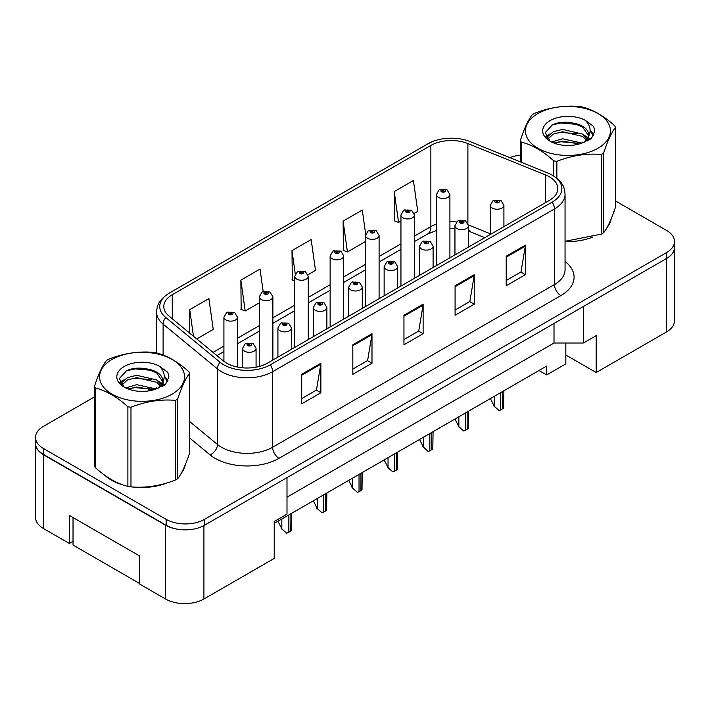<?xml version="1.0" encoding="UTF-8"?>
<svg xmlns="http://www.w3.org/2000/svg" width="710" height="710" viewBox="0 0 710 710"><rect width="100%" height="100%" fill="white"/><g stroke="black" fill="none" stroke-linecap="round" stroke-linejoin="round"><path stroke-width="1.06" d="M565.834 343.019L565.834 355.009L596.196 372.537L666.495 331.952A27.113 15.655 0 0 0 674.438 320.876L674.438 248.491M35.562 444.416L35.562 517.466A27.113 15.655 0 0 0 43.505 528.542L69.385 543.478L69.385 515.442L139.692 556.028L139.692 584.073L165.572 599.018A27.113 15.655 0 0 0 203.921 599.018L274.22 558.424L274.22 521.53L287 514.147L287 477.617M69.385 543.478L73.032 541.384M274.22 523.376L546.664 366.076L546.664 374.933L538.996 370.505M287 497.178L554.013 343.019L554.013 323.458M554.013 343.019L583.416 343.019L583.416 306.489M35.695 445.232A27.113 15.655 0 0 0 43.505 454.746L165.572 525.214A27.113 15.655 0 0 0 182.035 529.722M583.416 343.019L596.196 335.635L596.196 372.537M565.834 355.009L565.834 363.866L546.664 374.933M104.929 475.38A43.381 25.045 0 0 0 111.381 480.129A43.381 25.045 0 0 0 122.954 484.903A43.381 25.045 0 0 1 111.381 480.129A43.381 25.045 0 0 1 104.929 475.38M549.345 176.79A28.924 16.694 180 0 1 557.82 188.594A28.924 16.694 180 0 1 549.345 200.406L267.51 363.121A28.924 16.694 180 0 1 223.366 360.893L169.042 316.101A28.924 16.694 180 0 1 163.806 306.525A28.924 16.694 180 0 1 172.281 294.721L430.863 145.426A28.924 16.694 180 0 1 467.899 143.553L545.484 174.917A28.924 16.694 180 0 1 549.345 176.79M552.22 175.13A32.988 19.046 0 0 0 547.818 173L470.233 141.636A32.988 19.046 0 0 0 469.869 141.485A32.988 19.046 0 0 0 432.763 141.485A32.988 19.046 0 0 0 427.988 143.766L169.406 293.052A32.988 19.046 0 0 0 165.705 317.45L220.038 362.242A32.988 19.046 0 0 0 270.386 364.78L552.22 202.066A32.988 19.046 0 0 0 552.22 175.13M94.519 396.881L43.443 426.364A27.113 15.655 0 0 0 35.5 437.44L35.5 443.342A27.113 15.655 0 0 0 43.443 454.409L166.149 525.258A27.113 15.655 0 0 0 204.498 525.258L666.557 258.484A27.113 15.655 0 0 0 674.5 247.417L674.5 241.506A27.113 15.655 0 0 0 666.557 230.439L615.481 200.948M301.697 374.303L301.697 403.821L320.876 392.754L320.876 363.236L301.697 374.303M301.697 398.585L316.465 390.065L320.796 364.212A7.233 4.171 -120 0 0 320.876 363.236M316.34 390.136L320.876 392.754M352.826 344.785L352.826 374.303L371.996 363.236L371.996 333.718L352.826 344.785M352.826 369.067L367.594 360.547L371.925 334.694A7.233 4.171 -120 0 0 371.996 333.718M367.461 360.618L371.996 363.236M506.212 256.23L506.212 285.748L525.382 274.681L525.382 245.163L506.212 256.23M506.212 280.512L520.98 271.992L525.302 246.139A7.233 4.171 -120 0 0 525.382 245.163M520.847 272.063L525.382 274.681M455.083 285.748L455.083 315.267L474.253 304.2L474.253 274.681L455.083 285.748M455.083 310.03L469.851 301.51L474.173 275.658A7.233 4.171 -120 0 0 474.253 274.681M469.718 301.581L474.253 304.2M403.954 315.267L403.954 344.785L423.124 333.718L423.124 304.2L403.954 315.267M403.954 339.549L418.722 331.029L423.053 305.176A7.233 4.171 -120 0 0 423.124 304.2M418.589 331.1L423.124 333.718M565.053 241.524A43.381 25.045 0 0 0 592.672 237.113A43.381 25.045 0 0 1 565.053 241.524M607.316 227.049A43.381 25.045 0 0 0 611.106 219.088A43.381 25.045 0 0 1 607.316 227.049M134.643 487.096A43.381 25.045 0 0 0 166.779 482.995A43.381 25.045 0 0 1 134.643 487.096M181.423 472.931A43.381 25.045 0 0 0 185.212 464.979A43.381 25.045 0 0 1 181.423 472.931M35.5 437.44A27.113 15.655 0 0 0 43.443 448.507L166.149 519.347A27.113 15.655 0 0 0 204.498 519.347L666.557 252.583A27.113 15.655 0 0 0 674.5 241.506M520.412 155.206A27.113 15.655 0 0 0 509.744 157.602M143.864 368.392L143.118 368.818M196.75 338.945L213.231 329.431L208.9 298.59L189.73 309.658L189.73 333.159M365.685 234.247L362.286 210.036L343.116 221.103L343.418 250.444M414.241 213.382L417.737 211.358L413.415 180.517L394.236 191.585L394.547 220.925M263.179 291.499L260.029 269.072L240.859 280.139L241.169 309.48M308.025 274.708L315.488 270.395L311.158 239.554L291.988 250.621L292.298 279.962M294.73 280.876L291.988 279.846M291.988 250.621L295.271 274.016M343.116 221.103L347.438 251.943L365.543 241.498M347.438 251.943L343.116 250.328M394.236 191.585L398.567 222.425L400.946 221.059M398.567 222.425L394.236 220.81M240.859 280.139L245.19 310.98L259.327 302.824M245.19 310.98L240.859 309.365M189.73 309.658L193.457 336.238M503.914 226.641L503.914 205.314A6.78 3.914 180 0 1 499.725 208.926A6.78 3.914 180 0 1 492.341 208.083A6.78 3.914 180 0 1 490.353 205.314L493.059 200.61A4.517 2.725 57.8 0 1 495.465 200.744A2.263 1.305 0 0 0 495.536 202.545A2.263 1.305 0 0 0 498.731 202.545A2.263 1.305 0 0 0 498.731 200.699A2.263 1.305 0 0 0 495.607 200.664L496.521 201.241A0.905 0.524 180 0 1 497.479 202.101A0.905 0.524 180 0 1 496.494 201.995L496.521 201.241M495.607 200.664A4.517 2.494 -117.9 0 0 493.494 200.353A4.517 2.494 -117.9 0 0 493.299 200.486M496.467 201.977L496.467 201.267L495.465 200.744M496.494 201.995A0.905 0.524 180 0 1 496.467 201.267M503.887 390.775L503.621 407.851A4.517 2.609 180 0 1 502.565 408.809L500.648 409.91A4.517 2.609 180 0 1 498.997 410.522L494.258 406.226L494.258 396.331M490.353 398.585L494.258 406.226M493.619 405.854L498.997 410.522M449.909 257.819L449.909 194.576A6.78 3.914 180 0 1 445.729 198.188A6.78 3.914 180 0 1 438.336 197.345A6.78 3.914 180 0 1 436.348 194.576L439.055 189.872A4.517 2.725 57.8 0 1 441.469 190.005A2.263 1.305 0 0 0 441.531 191.806A2.263 1.305 0 0 0 444.726 191.806A2.263 1.305 0 0 0 444.726 189.96A2.263 1.305 0 0 0 441.602 189.925L442.516 190.502A0.905 0.524 180 0 1 443.475 191.372A0.905 0.524 180 0 1 442.49 191.256L442.516 190.502M441.602 189.925A4.517 2.494 -117.9 0 0 439.49 189.623A4.517 2.494 -117.9 0 0 439.295 189.748M442.463 191.238L442.463 190.529L441.469 190.005M442.49 191.256A0.905 0.524 180 0 1 442.463 190.529M139.692 583.558L73.032 545.067L73.032 517.546M537.905 113.582A42.476 24.522 -0 0 0 537.905 148.266A42.476 24.522 -0 0 0 597.98 148.266A42.476 24.522 -0 0 0 597.98 113.582A42.476 24.522 -0 0 0 537.905 113.582M565.053 241.311L601.308 234.114A48.804 28.178 -0 0 0 602.462 233.475A48.804 28.178 -0 0 0 603.571 232.809C607.52 227.866 611.487 219.31 615.481 207.151L615.481 127.516A48.804 28.178 -0 0 0 614.647 125.732C603.775 115.881 592.93 109.615 582.12 106.944A48.804 28.178 -0 0 0 579.023 106.464C564.148 105.195 549.336 107.485 534.586 113.343A48.804 28.178 -0 0 0 533.432 113.982A48.804 28.178 -0 0 0 532.322 114.647C528.338 119.662 524.37 128.217 520.412 140.305A48.804 28.178 -0 0 0 521.246 142.089L521.246 162.253M553.773 176.027L553.773 160.877C542.901 151.026 532.056 144.76 521.246 142.089M553.773 160.877A48.804 28.178 -0 0 0 556.862 161.347L556.862 178.263M601.308 234.114L601.308 154.478C586.558 153.182 571.745 155.481 556.862 161.347M601.308 154.478A48.804 28.178 -0 0 0 602.462 153.83A48.804 28.178 -0 0 0 603.571 153.174L603.571 232.809M582.005 143.074L562.595 138.778L551.59 142.035M579.298 143.952L562.595 141.121L554.066 143.109M588.075 140.642L587.889 140.145M587.312 138.974L582.555 134.057L562.595 129.406L553.338 131.714L547.987 136.285L547.286 138.761M586.549 140.136L582.555 136.4L562.595 131.749L553.338 134.057L547.712 139.222M584.738 142.16L587.933 137.704A20.661 11.928 -0 0 0 588.608 134.678A20.661 11.928 -0 0 0 573.201 123.141C565.515 121.543 558.61 122.084 552.486 124.765L545.209 132.69L550.09 141.184M587.516 140.935L588.608 136.533M588.546 135.601L582.555 127.028L573.201 123.141M550.09 120.62A25.249 14.582 -0 0 0 550.09 141.237A25.249 14.582 -0 0 0 581.659 143.171L591.501 138.397L594.82 130.924L593.684 126.469L585.413 120.398A25.249 14.582 -0 0 0 550.09 120.62M585.413 120.398C590.658 125.768 591.501 131.536 587.933 137.704M520.412 161.915L520.412 140.305M615.481 127.516C611.523 132.459 607.556 141.006 603.571 153.174M577.443 143.171L560.989 141.76L554.439 142.95M589.469 139.843L588.306 138.911M587.614 138.406L586.433 137.642M577.443 133.799L560.989 132.388L554.439 133.578M548.111 136.054L546.185 137.243M593.569 135.601L590.108 131.048M577.443 124.427L560.989 123.016L552.185 124.898M594.82 131.155L593.684 126.469M590.214 139.346L588.519 137.9M588.013 137.518L583.966 135.104M549.709 134.084L545.75 136.382M593.853 135.042L590.099 129.868M112.02 359.473A42.476 24.522 -0 0 0 112.02 394.156A42.476 24.522 -0 0 0 172.095 394.156A42.476 24.522 -0 0 0 172.095 359.473A42.476 24.522 -0 0 0 112.02 359.473M107.538 359.872A48.804 28.178 -0 0 0 106.429 360.538C102.444 365.552 98.477 374.099 94.519 386.196A48.804 28.178 -0 0 0 95.353 387.98L95.353 467.615C106.172 477.431 117.008 483.696 127.88 486.403A48.804 28.178 -0 0 0 130.977 486.874C145.727 488.169 160.54 485.88 175.414 480.004A48.804 28.178 -0 0 0 176.568 479.356A48.804 28.178 -0 0 0 177.677 478.7C181.627 473.747 185.603 465.201 189.588 453.033L189.588 373.398A48.804 28.178 -0 0 0 188.754 371.614C177.882 361.763 167.045 355.506 156.227 352.834A48.804 28.178 -0 0 0 153.138 352.355C138.255 351.086 123.442 353.376 108.692 359.224A48.804 28.178 -0 0 0 107.538 359.872M127.88 486.403L127.88 406.759C117.008 396.908 106.172 390.651 95.353 387.98M127.88 406.759A48.804 28.178 -0 0 0 130.977 407.238L130.977 486.874M175.414 480.004L175.414 400.36C160.664 399.073 145.852 401.363 130.977 407.238M175.414 400.36A48.804 28.178 -0 0 0 176.568 399.721A48.804 28.178 -0 0 0 177.677 399.055L177.677 478.7M94.519 386.196L94.519 465.831A48.804 28.178 -0 0 0 95.353 467.615M156.111 388.956L136.71 384.669L125.697 387.917M153.404 389.834L136.71 387.012L128.173 388.991M162.182 386.533L161.995 386.036M161.418 384.855L156.661 379.948L136.71 375.297L127.445 377.605L122.093 382.166L121.401 384.651M160.655 386.027L156.661 382.291L136.71 377.64L127.445 379.948L121.818 385.104M158.845 388.05L162.04 383.586A20.661 11.928 -0 0 0 162.714 380.56A20.661 11.928 -0 0 0 147.307 369.022C139.621 367.434 132.717 367.975 126.593 370.647L119.315 378.581L124.197 387.074M161.623 386.826L162.714 382.415M162.652 381.492L156.661 372.919L147.307 369.022M124.197 366.502A25.249 14.582 -0 0 0 124.197 387.119A25.249 14.582 -0 0 0 155.765 389.053L165.607 384.279L168.927 376.815L167.8 372.359L159.519 366.28A25.249 14.582 -0 0 0 124.197 366.502M159.519 366.28C164.764 371.658 165.607 377.427 162.04 383.586M189.588 373.398C185.629 378.341 181.662 386.897 177.677 399.055M151.549 389.053L135.095 387.642L128.554 388.84M163.575 385.725L162.421 384.802M161.72 384.296L160.549 383.524M151.549 379.681L135.095 378.27L128.554 379.468M122.226 381.936L120.292 383.125M167.675 381.492L164.214 376.93M151.549 370.309L135.095 368.898L126.291 370.789M168.927 377.045L167.8 372.359M164.321 385.237L162.625 383.79M162.12 383.409L158.073 380.986M123.815 379.974L119.857 382.273M167.968 380.933L164.205 375.759M468.511 247.08L468.511 225.753A6.78 3.914 180 0 1 464.322 229.365A6.78 3.914 180 0 1 456.938 228.522A6.78 3.914 180 0 1 454.95 225.753L457.657 221.05A4.517 2.725 57.8 0 1 460.062 221.183A2.263 1.305 0 0 0 460.133 222.984A2.263 1.305 0 0 0 463.328 222.984A2.263 1.305 0 0 0 463.328 221.138A2.263 1.305 0 0 0 460.204 221.103L461.118 221.68A0.905 0.524 180 0 1 462.077 222.549A0.905 0.524 180 0 1 461.092 222.434L461.118 221.68M460.204 221.103A4.517 2.494 -117.9 0 0 458.092 220.801A4.517 2.494 -117.9 0 0 457.888 220.925M461.065 222.416L460.062 221.183M461.092 222.434A0.905 0.524 180 0 1 461.065 221.715M468.485 411.214L468.209 428.299A4.517 2.609 180 0 1 467.162 429.248L465.245 430.358A4.517 2.609 180 0 1 463.594 430.961L458.855 426.666L458.855 416.779M454.95 419.024L458.855 426.666M458.216 426.293L463.594 430.961M433.1 267.519L433.1 246.192A6.78 3.914 180 0 1 428.92 249.814A6.78 3.914 180 0 1 421.527 248.961A6.78 3.914 180 0 1 419.548 246.192L422.246 241.489A4.517 2.725 57.8 0 1 424.66 241.622A2.263 1.305 0 0 0 424.722 243.423A2.263 1.305 0 0 0 427.917 243.423A2.263 1.305 0 0 0 427.917 241.586A2.263 1.305 0 0 0 424.793 241.542L425.716 242.119A0.905 0.524 180 0 1 426.666 242.989A0.905 0.524 180 0 1 425.654 242.154L424.66 241.622M425.716 242.891L425.716 242.119M424.793 241.542A4.517 2.494 -117.9 0 0 422.681 241.24A4.517 2.494 -117.9 0 0 422.486 241.364M425.654 242.855L425.654 242.154M433.082 431.653L432.807 448.738A4.517 2.609 180 0 1 431.751 449.687L429.834 450.797A4.517 2.609 180 0 1 428.192 451.4L423.444 447.105L423.444 437.218M419.548 439.472L423.444 447.105M422.805 446.741L428.192 451.4M397.698 287.958L397.698 266.64A6.78 3.914 180 0 1 393.509 270.253A6.78 3.914 180 0 1 386.125 269.401A6.78 3.914 180 0 1 384.137 266.64L386.843 261.928A4.517 2.725 57.8 0 1 389.249 262.061A2.263 1.305 0 0 0 389.32 263.871A2.263 1.305 0 0 0 392.515 263.871A2.263 1.305 0 0 0 392.515 262.026A2.263 1.305 0 0 0 389.391 261.981L390.305 262.558A0.905 0.524 180 0 1 391.263 263.428A0.905 0.524 180 0 1 390.252 262.594L389.249 262.061M390.305 263.33L390.305 262.558M389.391 261.981A4.517 2.494 -117.9 0 0 387.278 261.679A4.517 2.494 -117.9 0 0 387.074 261.812M390.252 263.303L390.252 262.594M397.671 452.101L397.405 469.177A4.517 2.609 180 0 1 396.349 470.127L394.432 471.236A4.517 2.609 180 0 1 392.781 471.848L388.042 467.544L388.042 457.657M384.137 459.911L388.042 467.544M387.403 467.18L392.781 471.848M362.286 308.406L362.286 287.08A6.78 3.914 180 0 1 358.106 290.692A6.78 3.914 180 0 1 350.722 289.849A6.78 3.914 180 0 1 348.734 287.08L351.432 282.376A4.517 2.725 57.8 0 1 353.846 282.509A2.263 1.305 0 0 0 353.917 284.311A2.263 1.305 0 0 0 357.112 284.311A2.263 1.305 0 0 0 357.112 282.465A2.263 1.305 0 0 0 353.988 282.429L354.902 283.006A0.905 0.524 180 0 1 355.861 283.867A0.905 0.524 180 0 1 354.849 283.033L353.846 282.509M354.902 283.769L354.902 283.006M353.988 282.429A4.517 2.494 -117.9 0 0 351.867 282.118A4.517 2.494 -117.9 0 0 351.672 282.252M354.849 283.743L354.849 283.033M362.269 472.541L361.993 489.616A4.517 2.609 180 0 1 360.946 490.574L359.029 491.675A4.517 2.609 180 0 1 357.378 492.287L352.639 487.992L352.639 478.096M348.734 480.351L352.639 487.992M352 487.619L357.378 492.287M414.507 278.258L414.507 215.015A6.78 3.914 180 0 1 410.318 218.636A6.78 3.914 180 0 1 402.934 217.784A6.78 3.914 180 0 1 400.946 215.015L403.653 210.311A4.517 2.725 57.8 0 1 406.058 210.444A2.263 1.305 0 0 0 406.129 212.246A2.263 1.305 0 0 0 409.324 212.246A2.263 1.305 0 0 0 409.324 210.409A2.263 1.305 0 0 0 406.2 210.364L407.114 210.941A0.905 0.524 180 0 1 408.072 211.811A0.905 0.524 180 0 1 407.087 211.695L407.114 210.941M406.2 210.364A4.517 2.494 -117.9 0 0 404.088 210.062A4.517 2.494 -117.9 0 0 403.883 210.187M407.061 211.678L406.058 210.444M407.087 211.695A0.905 0.524 180 0 1 407.061 210.976M379.096 298.697L379.096 235.454A6.78 3.914 180 0 1 374.915 239.075A6.78 3.914 180 0 1 367.523 238.223A6.78 3.914 180 0 1 365.543 235.454L368.241 230.75A4.517 2.725 57.8 0 1 370.655 230.883A2.263 1.305 0 0 0 370.718 232.694A2.263 1.305 0 0 0 373.921 232.694A2.263 1.305 0 0 0 373.921 230.848A2.263 1.305 0 0 0 370.789 230.803L371.712 231.38A0.905 0.524 180 0 1 372.661 232.25A0.905 0.524 180 0 1 371.649 231.416L370.655 230.883M371.712 232.152L371.712 231.38M370.789 230.803A4.517 2.494 -117.9 0 0 368.676 230.502A4.517 2.494 -117.9 0 0 368.481 230.626M371.649 232.117L371.649 231.416M343.693 319.136L343.693 255.902A6.78 3.914 180 0 1 339.504 259.514A6.78 3.914 180 0 1 332.12 258.671A6.78 3.914 180 0 1 330.132 255.902L332.839 251.198A4.517 2.725 57.8 0 1 335.244 251.331A2.263 1.305 0 0 0 335.315 253.133A2.263 1.305 0 0 0 338.51 253.133A2.263 1.305 0 0 0 338.51 251.287A2.263 1.305 0 0 0 335.386 251.251L336.3 251.828A0.905 0.524 180 0 1 337.259 252.689A0.905 0.524 180 0 1 336.247 251.855L335.244 251.331M336.3 252.591L336.3 251.828M335.386 251.251A4.517 2.494 -117.9 0 0 333.274 250.941A4.517 2.494 -117.9 0 0 333.079 251.074M336.247 252.565L336.247 251.855M326.884 328.845L326.884 307.519A6.78 3.914 180 0 1 322.704 311.131A6.78 3.914 180 0 1 315.311 310.288A6.78 3.914 180 0 1 313.323 307.519L316.03 302.815A4.517 2.725 57.8 0 1 318.444 302.948A2.263 1.305 0 0 0 318.506 304.75A2.263 1.305 0 0 0 321.701 304.75A2.263 1.305 0 0 0 321.701 302.904A2.263 1.305 0 0 0 318.577 302.868L319.491 303.445A0.905 0.524 180 0 1 320.45 304.315A0.905 0.524 180 0 1 319.464 304.2L318.444 302.948M319.491 304.217L319.491 303.445M318.577 302.868A4.517 2.494 -117.9 0 0 316.465 302.567A4.517 2.494 -117.9 0 0 316.269 302.691M319.464 304.2A0.905 0.524 180 0 1 319.438 303.481M326.857 492.98L326.591 510.064A4.517 2.609 180 0 1 325.535 511.014L323.618 512.123A4.517 2.609 180 0 1 321.967 512.726L317.228 508.431L317.228 498.544M313.323 500.798L317.228 508.431M316.589 508.058L321.967 512.726M291.482 349.284L291.482 327.958A6.78 3.914 180 0 1 287.293 331.579A6.78 3.914 180 0 1 279.909 330.727A6.78 3.914 180 0 1 277.921 327.958L280.627 323.254A4.517 2.725 57.8 0 1 283.033 323.387A2.263 1.305 0 0 0 283.104 325.189A2.263 1.305 0 0 0 286.299 325.189A2.263 1.305 0 0 0 286.299 323.352A2.263 1.305 0 0 0 283.175 323.307L284.089 323.884A0.905 0.524 180 0 1 285.047 324.754A0.905 0.524 180 0 1 284.036 323.92L283.033 323.387M284.089 324.656L284.089 323.884M283.175 323.307A4.517 2.494 -117.9 0 0 281.062 323.006A4.517 2.494 -117.9 0 0 280.858 323.13M284.036 324.621L284.036 323.92M291.455 513.419L291.18 530.503A4.517 2.609 180 0 1 290.133 531.453L288.216 532.562A4.517 2.609 180 0 1 286.565 533.166L281.826 528.87L281.826 518.983M277.921 521.238L281.826 528.87M281.187 528.506L286.565 533.166M256.07 367.185L256.07 348.406A6.78 3.914 180 0 1 251.89 352.018A6.78 3.914 180 0 1 244.497 351.166A6.78 3.914 180 0 1 242.518 348.406L245.216 343.693A4.517 2.725 57.8 0 1 247.63 343.826A2.263 1.305 0 0 0 247.692 345.637A2.263 1.305 0 0 0 250.887 345.637A2.263 1.305 0 0 0 250.887 343.791A2.263 1.305 0 0 0 247.763 343.746L248.686 344.323A0.905 0.524 180 0 1 249.636 345.193A0.905 0.524 180 0 1 248.651 345.078L247.63 343.826M248.686 345.095L248.686 344.323M247.763 343.746A4.517 2.494 -117.9 0 0 245.651 343.445A4.517 2.494 -117.9 0 0 245.456 343.578M248.651 345.078A0.905 0.524 180 0 1 248.624 344.359M308.291 339.584L308.291 276.341A6.78 3.914 180 0 1 304.102 279.953A6.78 3.914 180 0 1 296.718 279.11A6.78 3.914 180 0 1 294.73 276.341L297.437 271.637A4.517 2.725 57.8 0 1 299.842 271.77A2.263 1.305 0 0 0 299.913 273.572A2.263 1.305 0 0 0 303.108 273.572A2.263 1.305 0 0 0 303.108 271.726A2.263 1.305 0 0 0 299.984 271.69L300.898 272.267A0.905 0.524 180 0 1 301.856 273.137A0.905 0.524 180 0 1 300.845 272.294L299.842 271.77M300.898 273.039L300.898 272.267M299.984 271.69A4.517 2.494 -117.9 0 0 297.872 271.389A4.517 2.494 -117.9 0 0 297.667 271.513M300.845 273.004L300.845 272.294M272.88 360.023L272.88 296.78A6.78 3.914 180 0 1 268.7 300.401A6.78 3.914 180 0 1 261.307 299.549A6.78 3.914 180 0 1 259.327 296.78L262.026 292.076A4.517 2.725 57.8 0 1 264.439 292.209A2.263 1.305 0 0 0 264.502 294.011A2.263 1.305 0 0 0 267.697 294.011A2.263 1.305 0 0 0 267.697 292.174A2.263 1.305 0 0 0 264.573 292.13L265.496 292.706A0.905 0.524 180 0 1 266.445 293.576A0.905 0.524 180 0 1 265.46 293.461L264.439 292.209M265.496 293.478L265.496 292.706M264.573 292.13A4.517 2.494 -117.9 0 0 262.46 291.828A4.517 2.494 -117.9 0 0 262.265 291.952M265.46 293.461A0.905 0.524 180 0 1 265.433 292.742M237.477 367.07L237.477 317.219A6.78 3.914 180 0 1 233.288 320.84A6.78 3.914 180 0 1 225.904 319.988A6.78 3.914 180 0 1 223.916 317.219L226.623 312.515A4.517 2.725 57.8 0 1 229.028 312.648A2.263 1.305 0 0 0 229.099 314.459A2.263 1.305 0 0 0 232.294 314.459A2.263 1.305 0 0 0 232.294 312.613A2.263 1.305 0 0 0 229.17 312.569L230.084 313.145A0.905 0.524 180 0 1 231.043 314.015A0.905 0.524 180 0 1 230.031 313.181L229.028 312.648M230.084 313.918L230.084 313.145M229.17 312.569A4.517 2.494 -117.9 0 0 227.058 312.267A4.517 2.494 -117.9 0 0 226.854 312.391M230.031 313.882L230.031 313.181M165.572 599.018L165.572 525.214M203.921 599.018L203.921 525.577M43.505 528.542L43.505 454.746M666.495 331.952L666.495 258.52M565.053 261.502A45.191 26.092 180 0 1 560.856 295.6L279.012 458.323A9.035 5.218 60 0 1 272.622 447.256L554.466 284.533A36.157 20.874 0 0 0 565.053 269.773L565.053 194.203A36.157 20.874 180 0 1 554.466 208.962A9.035 5.218 -120 0 0 552.22 202.066M279.012 458.323A45.191 26.092 180 0 1 215.103 458.323A45.191 26.092 180 0 1 210.036 454.835L189.588 437.972M220.038 362.242A9.035 6.044 129.5 0 0 217.446 368.898L217.446 444.469A36.157 20.874 0 0 0 221.493 447.256A36.157 20.874 0 0 0 272.622 447.256L272.622 371.685A36.157 20.874 180 0 1 217.446 368.898L163.114 324.106A36.157 20.874 180 0 1 156.582 312.134L156.582 352.923M565.053 194.203C564.512 187.946 563.687 182.63 552.593 175.308L547.836 173A9.035 4.233 112 0 0 547.818 173M432.763 141.485L427.624 143.944A9.035 5.218 60 0 1 427.988 143.766M169.406 293.052A9.035 5.218 -120 0 0 169.042 293.239C157.726 300.765 157.167 305.921 156.582 312.134M165.705 317.45A9.035 6.044 129.5 0 0 163.114 324.106L163.114 355.036M470.268 141.645A9.035 4.233 112 0 0 470.251 141.636A9.035 4.233 112 0 0 470.233 141.636L547.836 173M270.386 364.78A9.035 5.218 60 0 1 272.622 371.685L554.466 208.962L554.466 284.533A9.035 5.218 60 0 0 560.856 295.6M148.106 390.97A45.191 26.092 180 0 1 149.118 388.237M204.498 519.347L204.498 525.258M166.149 519.347L166.149 525.258M666.557 252.583L666.557 258.484M43.443 448.507L43.443 454.409M163.114 381.581L163.114 386.009M156.582 387.704A36.157 20.874 0 0 0 156.626 388.805M189.588 421.491L217.446 444.469A9.035 6.044 -50.5 0 1 210.036 454.835M172.281 294.721L172.281 318.772M545.484 174.917L545.484 202.634M467.899 143.553L467.899 223.295M490.353 233.812L468.449 224.955M456.503 221.981A28.924 16.694 0 0 0 449.909 221.733M436.348 224.12A28.924 16.694 0 0 0 430.863 226.605L414.507 236.048M430.863 145.426L430.863 226.605A16.268 9.39 60 0 1 427.491 234.052L414.507 241.551M400.946 243.876L379.096 256.488M365.543 264.315L343.693 276.927M330.132 284.754L308.291 297.375M294.73 305.202L272.88 317.814M259.327 325.642L237.477 338.253M223.916 346.081L213.027 352.373M484.832 237.655L471.138 232.117A16.268 7.615 -68 0 1 468.511 228.939M403.954 316.207L423.053 305.176M455.083 286.689L474.173 275.658M506.212 257.171L525.302 246.139M352.826 345.726L371.925 334.694M301.697 375.244L320.796 364.212M502.565 408.809L502.565 391.538M500.648 409.91L500.648 392.648M467.162 429.248L467.162 411.977M465.245 430.358L465.245 413.087M431.751 449.687L431.751 432.417M429.834 450.797L429.834 433.526M396.349 470.127L396.349 452.865M394.432 471.236L394.432 453.965M360.946 490.574L360.946 473.304M359.029 491.675L359.029 474.413M325.535 511.014L325.535 493.743M323.618 512.123L323.618 494.852M290.133 531.453L290.133 514.182M288.216 532.562L288.216 515.291M427.624 143.944L169.042 293.239M471.138 232.117L468.511 231.167M454.95 228.691L449.909 228.602M436.348 230.502L427.491 234.052M400.946 249.379L379.096 261.99M365.543 269.818L343.693 282.429M330.132 290.257L308.291 302.877M294.73 310.696L272.88 323.316M259.327 331.144L237.477 343.755M223.916 351.583L216.949 355.603M503.914 205.314L500.994 200.477L493.494 200.353M490.353 234.46L490.353 205.314M449.909 194.576L446.989 189.739L439.49 189.623M436.348 265.647L436.348 194.576M468.511 225.753L465.582 220.916L458.092 220.801M454.95 254.908L454.95 225.753M433.1 246.192L430.18 241.356L422.681 241.24M419.548 275.347L419.548 246.192M397.698 266.64L394.778 261.804L387.278 261.679M384.137 295.786L384.137 266.64M362.286 287.08L359.366 282.243L351.867 282.118M348.734 316.225L348.734 287.08M414.507 215.015L411.578 210.178L404.088 210.062M400.946 286.086L400.946 215.015M379.096 235.454L376.176 230.626L368.676 230.502M365.543 306.525L365.543 235.454M343.693 255.902L340.773 251.065L333.274 250.941M330.132 326.964L330.132 255.902M326.884 307.519L323.964 302.682L316.465 302.567M313.323 336.673L313.323 307.519M291.482 327.958L288.553 323.121L281.062 323.006M277.921 357.112L277.921 327.958M256.07 348.406L253.15 343.569L245.651 343.445M242.518 367.807L242.518 348.406M308.291 276.341L305.362 271.504L297.872 271.389M294.73 347.412L294.73 276.341M272.88 296.78L269.96 291.943L262.46 291.828M259.327 366.44L259.327 296.78M237.477 317.219L234.557 312.391L227.058 312.267M223.916 361.337L223.916 317.219"/></g></svg>
